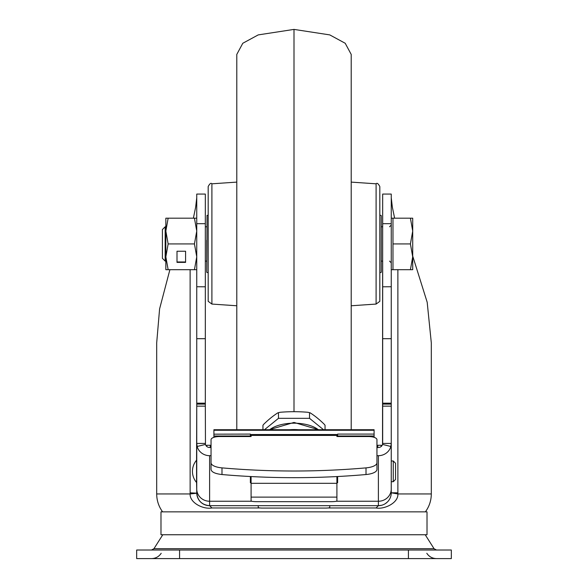<?xml version="1.0" encoding="UTF-8"?>
<svg xmlns="http://www.w3.org/2000/svg" width="588" height="588" viewBox="0 0 588 588"><rect width="100%" height="100%" fill="white"/><g stroke="black" fill="none" stroke-linecap="round" stroke-linejoin="round"><path stroke-width="0.88" d="M336.909 435.421L336.909 436.539L368.375 436.539A8.585 3.131 180 0 1 376.952 439.67L376.952 462.8A14.303 5.226 180 0 1 366.015 467.879C318.005 472.054 269.995 472.054 221.985 467.879A14.303 5.226 180 0 1 211.048 462.8L211.048 439.67A8.585 3.131 180 0 1 219.625 436.539L251.091 436.539L251.091 434.532L336.909 434.532L336.909 435.421L251.091 435.421M376.952 446.329A8.585 3.131 -0 0 0 376.952 446.314L376.952 439.67L376.952 446.329M211.048 462.8L211.048 469.459C211.496 472.068 215.149 473.759 221.985 474.538C269.995 478.713 318.005 478.713 366.015 474.538A14.303 5.226 -0 0 0 376.952 469.459L376.952 462.8M211.048 455.685L209.615 455.685A12.87 12.274 180 0 1 197.149 446.476L205.462 444.432A4.292 4.094 -0 0 0 209.615 447.497L211.048 447.497M376.952 447.497L378.385 447.497A4.292 4.094 0 0 0 382.538 444.432L390.851 446.476A12.87 12.274 180 0 1 378.385 455.685L376.952 455.685M251.091 482.777L250.378 482.777L250.378 476.53M337.622 476.53L337.622 482.777L336.909 482.777M336.314 501.248L378.385 501.248A12.87 12.274 0 0 0 391.255 488.966L391.255 492.81L397.878 492.81L397.863 493.949L391.255 492.81A12.87 12.87 0 0 1 378.385 505.68L209.615 505.68L211.945 507.966L259.999 507.966M391.255 492.81A12.87 12.87 0 0 1 378.385 505.68L211.305 505.68M412.71 256.052L427.189 302.276L431.305 342.819L431.305 493.949L397.863 493.949C398.576 502.828 384.427 509.605 376.063 507.966L378.385 505.68L381.612 505.268M385.316 503.651L387.441 501.961M388.006 501.358L388.462 500.814M431.305 342.819L431.305 343.789M427.013 511.861L160.987 511.861L160.987 534.742L427.013 534.742L427.013 511.861M179.575 550.015L136.673 550.015L136.673 558.6L451.327 558.6L451.327 550.015L179.575 550.015L179.575 558.6M196.745 491.377L196.568 482.513A17.162 17.162 0 0 1 196.568 460.198L196.568 482.513M196.752 493.236L190.137 493.949C189.564 502.637 203.007 509.612 211.945 507.966M162.619 511.861C158.723 506.525 156.746 500.557 156.695 493.949L190.137 493.949L190.122 269.686M156.695 493.949L156.695 342.819L159.598 308.869L169.895 269.686M382.678 197.737L382.678 226.777L381.245 226.777L381.245 215.62L381.245 272.259L381.245 215.62M381.245 261.101L382.678 261.101L382.678 444.462M391.255 345.413L391.255 269.686L391.255 331.779L391.255 269.686L392.975 269.686L392.975 218.192L391.255 218.192L391.255 197.737L391.255 218.192L391.255 197.737L392.343 207.13L394.621 218.192M196.745 493.178L190.122 492.81M193.379 218.192L195.657 207.13L196.745 197.737M196.568 460.198L196.745 404.125L196.745 443.425L197.149 446.476M205.322 404.118L196.745 404.118L196.745 403.177L196.745 404.125L205.322 404.125L205.322 338.57M391.255 488.966L391.255 194.077L382.678 194.077L382.538 444.432M390.851 446.476L391.255 443.425L382.678 443.425M205.462 444.432L205.322 403.192L196.745 403.177L196.745 338.695L205.322 338.695L205.322 194.077L196.745 194.077L205.322 194.077M196.745 194.077L196.745 338.695M205.322 223.69L196.745 223.69M205.322 443.425L196.745 443.425L196.745 492.81A12.87 12.87 0 0 0 209.615 505.68A12.87 12.87 0 0 1 196.745 492.81C197.502 500.623 201.794 504.916 209.615 505.68L209.615 501.248L251.686 501.248M336.909 477.816L336.828 476.567L336.909 477.816M251.091 476.567L251.091 500.902A5.718 0.764 0 0 0 256.816 501.667L331.184 501.667A5.718 0.764 0 0 0 336.909 500.902L336.909 477.993M382.678 223.69L391.255 223.69M258.242 505.68L258.242 507.473A4.292 0.61 0 0 0 262.535 508.083L325.465 508.083A4.292 0.61 -0 0 0 329.758 507.473L329.758 505.68M264.453 429.725L278.477 418.325L278.477 412.644L277.734 412.908L279.962 412.298A143.435 126.648 180 0 1 294 411.696A143.435 126.648 180 0 1 308.038 412.298L310.266 412.908A143.435 63.328 74.8 0 1 324.304 424.315L325.046 425.264L325.046 429.725M262.954 429.725L262.954 425.264L263.696 424.315A143.435 63.328 -74.8 0 1 277.734 412.908M309.788 412.68L310.266 412.908M278.477 418.325L309.523 418.325L309.523 412.644M309.523 418.325L323.547 429.725M210.188 447.541L210.188 445.77M206.756 445.77L206.756 446.454M374.093 437.134L374.093 429.725L213.907 429.725L213.907 437.134M337.622 434.165L337.622 436.539L337.622 435.995L374.093 435.995L374.093 437.332M337.622 435.921L336.909 435.921M251.091 435.921L250.378 435.921M213.907 437.332L213.907 435.995L250.378 435.995L250.378 434.084L213.907 434.165M289.605 429.725A27.173 12.76 -0 0 1 294 429.556A27.173 12.76 0 0 1 298.395 429.725M377.812 445.77L377.812 447.541M381.245 446.454L381.245 445.77M395.548 471.355L395.548 479.433L393.262 481.726L393.262 460.985L395.548 463.27L395.548 471.355L395.548 463.27M395.548 478.647L395.548 464.057L395.548 478.647M236.788 54.427L236.788 182.111L211.9 183.809L211.9 304.07L236.788 305.767L236.788 429.725L236.788 54.427L242.793 43.269L258.213 34.905L294 29.4L294 411.696M351.212 429.725L351.212 54.427L345.207 43.269L329.787 34.905L294 29.4M211.9 183.809C210.996 182.67 209.762 183.581 208.181 186.543L208.181 301.343L211.9 304.07M376.099 243.939L376.099 183.809C377.004 182.67 378.238 183.581 379.819 186.543L379.819 301.343L376.099 304.07L376.099 243.939M205.322 261.101L206.756 261.101L206.756 272.259L207.042 215.333L206.756 272.259M206.756 240.264L206.756 262.108M165.169 261.101L165.169 226.777L162.413 229.533L162.413 258.345L165.169 261.101L165.845 261.101M412.71 231.069L412.71 218.192L410.417 218.192L412.71 231.069L412.71 256.816L410.417 269.686L412.71 269.686L412.71 256.816L410.417 243.939L412.71 231.069M392.975 218.192L410.417 218.192M392.975 243.939L410.417 243.939M392.975 269.686L410.417 269.686M194.444 269.686L196.745 256.816L194.444 243.939L168.146 243.939L165.845 231.069L168.146 218.192L165.845 218.192L165.845 269.686L196.745 269.686M168.146 243.939L165.845 256.816L168.146 269.686M177.003 262.388L185.588 262.388L185.588 251.238L177.003 251.238L177.003 262.388M194.444 243.939L196.745 231.069L194.444 218.192L196.745 218.192M168.146 218.192L194.444 218.192M177.003 251.238L177.003 261.961L185.588 261.961L185.588 251.238M209.615 455.685L209.615 501.248A12.87 12.274 0 0 1 196.745 488.966M378.385 505.68L378.385 455.685M397.878 492.81L397.878 269.686M376.063 507.966L328.008 507.966M162.795 534.742L153.953 548.692L434.047 548.692L436.465 550.015M408.425 558.6L408.425 550.015M205.322 286.797L196.745 286.753M205.322 406.139L196.745 406.139M366.015 474.538L366.015 467.879M221.985 474.538L221.985 467.879M336.909 497.117L251.091 497.117M251.091 483.299L336.909 483.299M382.678 406.139L391.255 406.139M382.678 404.125L391.255 404.125M391.255 403.177L382.678 403.192M382.678 338.695L391.255 338.695M382.678 286.797L391.255 286.753M374.093 430.269L213.907 430.269M318.321 429.725A28.195 13.237 180 0 0 294 423.184A28.195 13.237 180 0 0 269.679 429.725M431.305 493.949C431.254 500.557 429.277 506.525 425.381 511.861M425.205 534.742L434.047 548.692M161.2 553.286C158.885 556.704 155.666 558.475 151.535 558.6M426.8 553.286C429.115 556.704 432.334 558.475 436.465 558.6M153.953 548.692L151.535 550.015M208.865 505.658L208.328 505.614M207.77 505.548L207.241 505.46M205.469 504.996L204.947 504.805M203.551 504.159L201.294 502.63M201.118 502.475L199.736 501.064M199.67 500.983L198.773 499.749M198.524 499.337L197.59 497.411M391.255 404.118L382.678 404.118M206.756 445.263L210.188 445.263M374.093 434.084L337.622 434.084M318.659 429.725L294 422.434L269.341 429.725M381.245 445.263L377.812 445.263M391.255 460.985L393.262 460.985M391.255 481.726L393.262 481.726M376.099 183.809L351.212 182.111M376.099 304.07L351.212 305.767M207.042 272.545L208.181 272.545M379.819 272.545L380.958 272.545M207.042 215.333L208.181 215.333M379.819 215.333L380.958 215.333M389.543 226.777L391.255 225.064M165.169 226.777L165.845 226.777M205.322 226.777L206.756 226.777M389.543 261.101L391.255 262.821"/></g></svg>
